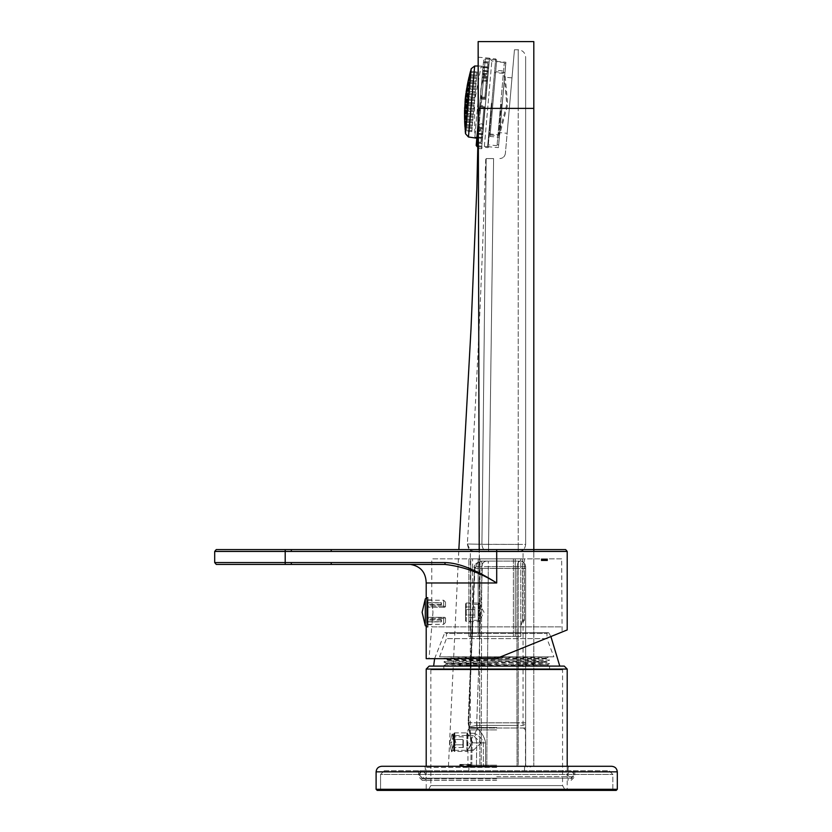 <?xml version="1.0" encoding="UTF-8"?>
<svg xmlns="http://www.w3.org/2000/svg" width="832" height="832" viewBox="0 0 832 832"><rect width="100%" height="100%" fill="white"/><g stroke="black" fill="none" stroke-linecap="round" stroke-linejoin="round"><path stroke-width="0.62" stroke-dasharray="4.16 3.12" d="M489.133 146.619L487.926 147.638L477.818 146.754L478.15 110.469M533.811 551.439L533.811 766.282L479.877 766.282L533.811 766.282L533.811 108.389L478.15 108.389L478.15 41.6L479.877 766.282L448.438 766.282L479.877 766.282L479.19 549.578M449.613 742.841L452.171 733.886L454.085 742.851L451.589 751.785L449.613 742.841L451.589 751.785L454.085 742.851L452.171 733.886L449.613 742.841L451.454 742.903L453.367 735.488L454.095 735.862L455.832 742.903L453.534 749.923L452.743 750.329L451.454 742.903L452.743 750.329L453.534 749.923L455.822 742.903L454.095 735.862L453.367 735.488L451.454 742.903L449.613 742.841M477.786 148.418L481.562 148.751L489.486 58.188L478.15 57.2M489.486 58.188L481.562 148.751L484.37 146.39L491.847 61.006L484.37 146.39L498.42 147.618L505.887 62.234L491.847 61.006L489.486 58.188M505.887 62.234L498.42 147.618M499.73 132.652L504.587 77.199L499.73 132.652L507.146 133.297L511.992 77.854L504.587 77.199M509.319 108.389L514.457 49.764L505.378 153.494L509.319 108.389L518.222 108.389L518.222 49.764L518.222 108.389L518.222 49.764L518.222 108.389L509.319 108.389M511.992 77.854L507.146 133.297M525.647 108.389L525.647 57.19L525.647 108.389L525.647 57.19L525.647 108.389L518.222 108.389L525.647 108.389L525.647 544.388L525.647 108.389M518.222 551.803C522.704 551.335 525.179 548.86 525.647 544.388L518.222 544.388L518.222 551.803L476.351 551.803L518.222 551.803C524.534 549.879 524.534 549.879 518.222 551.803C524.534 549.879 524.534 549.879 518.222 551.803C522.704 551.335 525.179 548.86 525.647 544.388L488.561 544.388L488.561 551.803L488.561 544.388L481.926 544.305L518.222 544.388L518.222 108.389L518.222 551.803L488.561 551.803C484.494 551.356 482.279 548.86 481.926 544.305C482.279 548.86 484.494 551.356 488.561 551.803M493.594 158.579L488.561 544.388L493.594 158.579L486.169 158.579L493.594 158.579M505.378 153.494C504.816 156.603 502.975 158.288 499.834 158.579C502.975 158.288 504.816 156.603 505.378 153.494M486.793 766.282L525.647 766.282L525.647 566.654L525.647 766.282L525.647 566.654L525.647 766.282L471.796 766.282L518.222 766.282L518.222 566.654L488.301 566.654L486.793 766.282L470.818 766.282L525.647 766.282L518.222 766.282L518.222 566.654L488.301 566.654L486.793 766.282M467.334 543.972L481.926 544.305L486.169 158.579L481.926 544.305L467.334 543.972L470.361 550.368L476.351 551.803L470.361 550.368C469.134 550.15 468.125 548.007 467.334 543.972C475.488 415.678 481.634 287.217 485.763 158.579M496.704 727.501L470.361 727.501L496.704 727.501M496.704 729.914L467.948 729.914L496.704 729.914M496.704 765.17L467.948 765.17L496.704 765.17M481.042 742.903L473.294 750.329L469.487 742.903L473.294 735.488L481.042 742.903L473.294 735.488L469.487 742.903L473.294 750.329L481.042 742.903M496.704 767.021L463.31 767.021L496.704 767.021M496.704 766.282L424.164 766.282L496.704 766.282M470.725 766.282L459.597 766.282L470.725 766.282L459.597 766.282L470.725 766.282L470.725 764.421L459.597 764.421L468.593 764.421L468.593 766.282L461.729 766.282L469.071 766.282L468.593 764.421L459.597 764.421L470.725 764.421L461.25 764.421L461.25 766.282L462.436 766.282L461.022 766.282L461.25 764.421L459.597 764.421L470.725 764.421L470.725 766.282M469.31 766.282L469.071 764.421L469.31 766.282M533.811 108.389L533.811 41.6L533.811 108.389M517.182 725.41L517.046 728L516.974 722.831L517.182 725.41L476.622 725.41L482.269 568.506C482.186 564.117 481.832 561.642 481.177 561.08L520.083 561.08C518.263 561.423 517.223 563.898 516.974 568.506C517.14 564.117 518.18 561.642 520.083 561.08L481.177 561.08C478.171 561.413 476.476 563.222 476.091 566.509L481.77 566.592L476.091 566.509L474.937 568.339L476.091 566.509C476.476 563.222 478.171 561.413 481.177 561.08C475.332 563.774 473.106 566.176 474.49 568.287L468.114 722.602L468.52 725.327L470.246 726.669L476.622 725.41L477.35 728L476.736 722.831L516.974 722.831L476.736 722.831L482.269 568.506C482.248 564.481 481.884 562.006 481.177 561.08C471.786 564.512 476.112 566.103 474.5 568.287L468.822 722.706L474.937 568.339L516.974 568.506L516.974 722.831L516.974 568.506L474.5 568.287L468.114 722.602L468.926 723.351L468.822 722.706L476.736 722.831L468.114 722.602L468.52 725.327L470.246 726.669L476.622 725.41L517.182 725.41C521.83 726.097 524.649 725.452 525.647 723.476C524.649 725.452 521.83 726.097 517.182 725.41M525.647 566.654C525.294 563.295 523.432 561.434 520.083 561.08C523.432 561.434 525.294 563.295 525.647 566.654C525.294 563.295 523.432 561.434 520.083 561.08C523.432 561.434 525.294 563.295 525.647 566.654C525.294 563.295 523.432 561.434 520.083 561.08C523.432 561.434 525.294 563.295 525.647 566.654L518.222 566.654L518.222 561.08L518.222 566.654L525.647 566.654M481.177 766.282L481.77 566.592C482.102 563.264 483.735 561.434 486.668 561.08C483.735 561.434 482.102 563.264 481.77 566.592L488.301 566.654L488.301 561.08L488.301 566.654L481.77 566.592L481.177 766.282M469.664 727.886L468.926 723.351L469.664 727.886L468.894 727.792L477.339 728.354L469.664 727.886M470.101 730.465L472.129 742.82L470.101 730.465L469.591 732.347L470.319 733.19L474.874 733.418L477.339 728.354C482.217 733.127 484.962 737.974 485.566 742.903C484.723 737.578 481.978 732.732 477.339 728.354L474.874 733.418L470.319 733.19L469.591 732.347L470.101 730.465M471.796 766.282L472.129 742.82L471.796 766.282M468.926 723.351L468.884 728.146L469.654 728.239L468.884 728.146L468.926 723.351M476.767 742.903L474.874 733.418L476.767 742.903L483.35 742.903C482.758 739.679 479.929 736.518 474.874 733.418C479.773 736.351 482.602 739.513 483.35 742.903L483.35 766.282L483.35 742.903L476.767 742.903L476.393 766.282L476.767 742.903L471.203 742.81L469.591 732.347L471.203 742.81L476.767 742.903M459.597 766.282L459.836 764.421L459.597 766.282M462.207 766.282L462.207 764.421L462.207 766.282M460.782 766.282L460.782 764.421M460.075 766.282L460.075 764.421M459.836 766.282L459.836 764.421L459.836 766.282M460.304 766.282L460.304 764.421M463.382 766.282L463.382 764.421L469.071 764.421L462.436 764.421L463.382 764.421L463.382 766.282M466.939 766.282L466.939 764.421L466.939 766.282M468.125 766.282L468.125 764.421L468.125 766.282M469.071 766.282L469.071 764.421L469.071 766.282M470.018 766.282L470.018 764.421L470.018 766.282M470.496 766.282L470.496 764.421L470.496 766.282M461.25 764.421L462.436 764.421L461.25 764.421L461.25 766.282L461.25 764.421M462.436 766.282L462.436 764.421L462.436 766.282M461.729 766.282L461.729 764.421L461.729 766.282M467.886 766.282L467.886 764.421L467.886 766.282M468.593 766.282L468.593 764.421M461.022 766.282L461.022 764.421L461.022 766.282M454.771 732.888L454.771 751.442L467.23 751.442L467.23 732.888L454.771 732.888L454.033 733.626L454.033 750.693L454.771 751.442L454.771 732.888M454.033 733.626L454.033 750.693M454.033 736.778L454.033 747.542M463.31 747.521L454.054 747.521L454.054 744.838L463.31 744.838L463.31 739.482L454.054 739.482L454.054 736.809L463.31 736.809L463.31 739.482L454.054 739.482L454.054 744.838L463.31 744.838L463.31 747.521L463.31 736.809M467.23 732.888L467.23 751.442L472.586 742.165L467.23 732.888M454.407 732.888L454.407 751.442L466.856 751.442L466.856 732.888L454.407 732.888L453.658 733.626L453.658 750.693L454.407 751.442L454.407 732.888M453.658 733.626L453.658 750.693M453.658 736.778L453.658 747.542M462.935 747.521L453.69 747.521L453.69 744.838L462.935 744.838L462.935 739.482L453.69 739.482L453.69 736.809L462.935 736.809L462.935 739.482L453.69 739.482L453.69 744.838L462.935 744.838L462.935 747.521L462.935 736.809M466.856 732.888L466.856 751.442L472.212 742.165L466.856 732.888M469.414 83.481L469.373 82.399L476.07 82.992L475.977 84.053L469.414 83.481L469.019 85.602L475.8 86.195L476.07 82.992L475.977 84.053L467.709 83.335L467.158 86.507L467.969 82.285L467.709 83.335L475.977 84.053L475.8 86.195L476.07 82.992L475.977 84.053L467.927 83.356L467.449 86.538L468.26 82.306L467.927 83.356L475.977 84.053L475.706 87.256L476.07 82.992L475.977 84.053L468.333 83.387L467.938 85.498L468.728 82.347L468.333 83.387L475.977 84.053L475.706 87.256L476.07 82.992L475.706 87.256L475.8 86.195L469.019 85.602L468.572 86.632L475.706 87.256L475.977 84.053L468.177 83.377L475.977 84.053L475.706 87.256L476.07 82.992L475.977 84.053L467.834 83.346L475.977 84.053L475.706 87.256L476.07 82.992L475.977 84.053L468.707 83.418L475.977 84.053L475.706 87.256L476.07 82.992L475.977 84.053L469.414 83.481M469.373 82.399L468.926 83.439L475.977 84.053L475.706 87.256L475.8 86.195L467.262 85.446L475.8 86.195L476.07 82.992L475.977 84.053L467.678 83.325L475.977 84.053L476.07 82.992L469.373 82.399M468.926 83.439L468.52 85.55L475.8 86.195L475.706 87.256L467.158 86.507L475.706 87.256L467.449 86.538L475.706 87.256L467.917 86.58L475.706 87.256L468.572 86.632L468.52 85.55L475.8 86.195L467.293 85.446L475.8 86.195L475.977 84.053L468.926 83.439M464.755 105.425L464.797 104.354L474.136 105.165L474.042 106.236L464.797 105.425L464.714 108.649L464.922 104.364L464.797 105.425L474.042 106.236L473.855 108.368L474.136 105.165L474.042 106.236L465.057 105.446L465.026 108.67L465.244 104.395L465.057 105.446L474.042 106.236L473.762 109.439L474.136 105.165L474.042 106.236L465.483 105.487L465.514 108.711L465.743 104.437L465.483 105.487L474.042 106.236L473.762 109.439L474.136 105.165L474.042 106.236L466.097 105.539L466.17 108.774L466.398 104.489L466.097 105.539L474.042 106.236L473.762 109.439L474.136 105.165L474.042 106.236L466.877 105.612L467.012 108.846L467.241 104.562L466.877 105.612L474.042 106.236L473.762 109.439L474.136 105.165L474.042 106.236L464.942 105.435L474.042 106.236L473.762 109.439L474.136 105.165L474.042 106.236L465.327 105.477L474.042 106.236L473.762 109.439L474.136 105.165L474.042 106.236L465.878 105.518L474.042 106.236L473.762 109.439L474.136 105.165L474.042 106.236L466.596 105.581L474.042 106.236L473.762 109.439L474.136 105.165L474.042 106.236L464.755 105.425L474.042 106.236L474.136 105.165L473.762 109.439L473.855 108.368L464.662 107.567L473.855 108.368L474.042 106.236L467.49 105.664L474.042 106.236L473.762 109.439L474.136 105.165L464.922 104.364L474.136 105.165M474.25 103.896L474.344 102.825L464.963 102.003L474.344 102.825L474.625 99.622L474.531 100.693L466.523 99.986L474.531 100.693L474.25 103.896L474.625 99.622L474.531 100.693L465.91 99.934L474.531 100.693L474.25 103.896L474.625 99.622L474.531 100.693L465.473 99.902L474.531 100.693L474.25 103.896L474.625 99.622L474.531 100.693L465.202 99.871L474.531 100.693L474.25 103.896L474.625 99.622L467.698 99.018L474.625 99.622L474.531 100.693L467.917 100.11L474.531 100.693L474.25 103.896L474.625 99.622L466.866 98.946L474.625 99.622L474.531 100.693L467.022 100.038L474.531 100.693L474.344 102.825L467.73 102.242L474.344 102.825L474.25 103.896L474.344 102.825L467.116 102.19L474.344 102.825L474.625 99.622L466.201 98.883L474.625 99.622L474.531 100.693L466.305 99.975L474.531 100.693L474.344 102.825L466.835 102.17L474.344 102.825L474.25 103.896L467.334 103.282L467.698 99.018L467.334 103.282L474.25 103.896L474.344 102.825L466.336 102.128L474.344 102.825L474.625 99.622L465.702 98.842L474.625 99.622L474.531 100.693L465.743 99.923L474.531 100.693L474.344 102.825L466.118 102.107L474.344 102.825L474.25 103.896L466.492 103.21L466.866 98.946L466.492 103.21L474.25 103.896L474.344 102.825L465.722 102.076L474.344 102.825L474.625 99.622L465.379 98.81L474.625 99.622L474.531 100.693L465.358 99.892L474.531 100.693L474.344 102.825L465.556 102.055L474.344 102.825L474.25 103.896L465.826 103.158L466.201 98.883L465.826 103.158L474.25 103.896L474.344 102.825L465.286 102.034L474.344 102.825L474.531 100.693L474.344 102.825L465.182 102.024L474.344 102.825L474.25 103.896L465.327 103.116L465.702 98.842L465.327 103.116L474.25 103.896L474.344 102.825L465.015 102.014L474.344 102.825L474.25 103.896L465.005 103.085L465.379 98.81L465.005 103.085L474.25 103.896L464.87 103.074L464.984 101.754M464.963 102.003L465.244 98.8L474.625 99.622L474.531 100.693L465.15 99.871L465.244 98.8M474.729 98.342L465.39 97.531L466.066 93.288L465.577 96.47L474.822 97.282L475.01 95.15L465.858 94.349L475.01 95.15L474.729 98.342L475.103 94.078L475.01 95.15L466.107 94.37L465.837 96.491L466.367 93.319L466.107 94.37L475.01 95.15L474.729 98.342L475.103 94.078L475.01 95.15L466.534 94.401L466.274 96.533L466.856 93.361L466.534 94.401L475.01 95.15L474.729 98.342L475.103 94.078L475.01 95.15L467.137 94.453L466.877 96.585L467.522 93.413L467.137 94.453L475.01 95.15L474.729 98.342L475.103 94.078L475.01 95.15L467.917 94.526L467.657 96.658L467.834 97.739L468.27 96.71L468.354 93.486L467.917 94.526L475.01 95.15L474.729 98.342L475.103 94.078L475.01 95.15L466.003 94.359L475.01 95.15L474.729 98.342L475.103 94.078L475.01 95.15L466.367 94.39L475.01 95.15L474.729 98.342L475.103 94.078L475.01 95.15L466.918 94.442L475.01 95.15L474.729 98.342L475.103 94.078L475.01 95.15L467.636 94.505L475.01 95.15L474.729 98.342L474.822 97.282L465.535 96.47L474.822 97.282L475.103 94.078L475.01 95.15L465.816 94.338L475.01 95.15L475.103 94.078L474.729 98.342L475.01 95.15L468.53 94.578L475.01 95.15L474.729 98.342L474.822 97.282L465.535 96.47M471.214 68.702L465.525 133.744M466.346 90.948L466.929 87.776L466.346 90.948L475.311 91.738L475.498 89.596L466.69 88.826L475.498 89.596L475.218 92.799L475.592 88.535L475.498 89.596L466.929 88.847L466.586 90.969L467.22 87.807L466.929 88.847L475.498 89.596L475.218 92.799L475.592 88.535L475.498 89.596L467.345 88.889L467.012 91.01L467.698 87.849L467.345 88.889L475.498 89.596L475.218 92.799L475.592 88.535L475.498 89.596L467.938 88.941L467.605 91.062L468.354 87.901L467.938 88.941L475.498 89.596L475.218 92.799L475.592 88.535L475.498 89.596L466.825 88.847L475.498 89.596L475.218 92.799L475.592 88.535L475.498 89.596L467.189 88.878L475.498 89.596L475.218 92.799L475.592 88.535L475.498 89.596L467.719 88.92L475.498 89.596L475.218 92.799L475.592 88.535L475.498 89.596L468.437 88.982L475.498 89.596L475.218 92.799L475.311 91.738L466.315 90.948L475.311 91.738L475.592 88.535L475.498 89.596L466.658 88.826L475.498 89.596L475.592 88.535L475.218 92.799L475.311 91.738L466.315 90.948M464.797 113.162L464.984 109.959L464.797 113.162L473.366 113.911L473.554 111.779L464.838 111.02L473.554 111.779L473.273 114.982L473.647 110.708L473.554 111.779L464.599 110.999L464.62 114.223L464.682 109.928L464.599 110.999L473.554 111.779L473.273 114.982L473.647 110.708L473.554 111.779L465.254 111.051L465.39 114.296L465.462 110.001L465.254 111.051L473.554 111.779L473.273 114.982L473.647 110.708L473.554 111.779L465.858 111.103L466.034 114.348L466.128 110.053L465.858 111.103L473.554 111.779L473.273 114.982L473.647 110.708L473.554 111.779L464.734 111.01L473.554 111.779L473.273 114.982L473.647 110.708L473.554 111.779L465.098 111.041L473.554 111.779L473.273 114.982L473.647 110.708L473.554 111.779L465.639 111.082L473.554 111.779L473.273 114.982L473.647 110.708L473.554 111.779L466.357 111.145L473.554 111.779L473.273 114.982L473.366 113.911L464.537 113.142L473.366 113.911L473.647 110.708L473.554 111.779L464.558 110.989L473.554 111.779L473.647 110.708L473.273 114.982L473.366 113.911L464.797 113.162M465.244 118.789L465.379 115.575L465.244 118.789L472.888 119.454L473.075 117.322L465.213 116.636L473.075 117.322L472.794 120.526L473.169 116.262L473.075 117.322L464.797 116.605L464.974 119.839L464.911 115.534L464.797 116.605L473.075 117.322L472.794 120.526L473.169 116.262L473.075 117.322L464.568 116.584L464.693 119.818L464.62 115.513L464.568 116.584L473.075 117.322L472.794 120.526L473.169 116.262L473.075 117.322L465.806 116.688L466.086 119.943L466.034 115.638L465.806 116.688L473.075 117.322L472.794 120.526L473.169 116.262L473.075 117.322L464.703 116.594L473.075 117.322L472.794 120.526L473.169 116.262L473.075 117.322L465.057 116.626L473.075 117.322L472.794 120.526L473.169 116.262L473.075 117.322L465.587 116.667L473.075 117.322L472.794 120.526L473.169 116.262L473.075 117.322L466.294 116.73L473.075 117.322L472.794 120.526L472.888 119.454L464.578 118.737L472.888 119.454L473.169 116.262L473.075 117.322L464.537 116.574L473.075 117.322L473.169 116.262L472.794 120.526L472.888 119.454L465.244 118.789M468.416 79.955L469.186 76.804L468.416 79.955L476.278 80.642L476.466 78.51L468.884 77.844L476.466 78.51L476.185 81.713L476.559 77.449L476.466 78.51L469.102 77.865L468.52 81.047L469.466 76.825L469.102 77.865L476.466 78.51L476.185 81.713L476.559 77.449L476.466 78.51L469.508 77.906L469.04 80.007L469.924 76.866L469.508 77.906L476.466 78.51L476.185 81.713L476.559 77.449L476.466 78.51L469.872 77.938L476.466 78.51L476.185 81.713L476.559 77.449L476.466 78.51L469.352 77.886L476.466 78.51L476.185 81.713L476.559 77.449L476.466 78.51L469.009 77.854L476.466 78.51L476.185 81.713L476.278 80.642L468.385 79.955L476.278 80.642L476.559 77.449L476.466 78.51L468.853 77.844L476.466 78.51L476.559 77.449L476.185 81.713L476.278 80.642L468.416 79.955M465.442 124.394L465.473 121.17L465.442 124.394L472.399 125.008L472.586 122.866L465.338 122.231L472.586 122.866L472.306 126.069L472.68 121.805L472.586 122.866L464.942 122.2L465.213 125.455L465.015 121.129L464.942 122.2L472.586 122.866L472.306 126.069L472.68 121.805L472.586 122.866L464.724 122.179L464.932 125.424L464.734 121.108L464.724 122.179L472.586 122.866L472.306 126.069L472.68 121.805L472.586 122.866L464.849 122.19L472.586 122.866L472.306 126.069L472.68 121.805L472.586 122.866L465.192 122.221L472.586 122.866L472.306 126.069L472.68 121.805L472.586 122.866L465.712 122.273L472.586 122.866L472.306 126.069L472.399 125.008L464.786 124.342L472.399 125.008L472.68 121.805L472.586 122.866L464.693 122.179L472.586 122.866L472.68 121.805L472.306 126.069L472.399 125.008L465.442 124.394M469.706 74.485L470.579 71.334L469.706 74.485L476.767 75.098L476.954 72.966L470.246 72.384L476.954 72.966L476.674 76.17L477.048 71.895L476.954 72.966L470.361 72.394L476.954 72.966L476.674 76.17L476.767 75.098L469.674 74.485L476.767 75.098L477.048 71.895L476.954 72.966L470.215 72.374L476.954 72.966L477.048 71.895L476.674 76.17L476.767 75.098L469.706 74.485M465.202 129.958L465.015 126.724L465.202 129.958L471.91 130.551L472.098 128.419L465.036 127.795L472.098 128.419L471.817 131.612L471.91 130.551L465.171 129.958L471.91 130.551L472.191 127.348L471.91 130.551L472.191 127.348L472.098 128.419L465.161 127.806L472.098 128.419L471.817 131.612L471.91 130.551L471.817 131.612L471.91 130.551L465.202 129.958M466.066 93.288L475.103 94.078L475.01 95.15L475.103 94.078L466.066 93.288M464.714 108.649L473.762 109.439L473.855 108.368L473.762 109.439L464.714 108.649M464.838 107.578L473.855 108.368L464.838 107.578M466.242 92.019L475.218 92.799L466.242 92.019M466.929 87.776L475.592 88.535L466.929 87.776M464.911 114.254L473.273 114.982L464.911 114.254M464.984 109.959L473.647 110.708L464.984 109.959M465.442 119.881L472.794 120.526L465.442 119.881M465.379 115.575L473.169 116.262L465.379 115.575M468.239 81.016L476.185 81.713L468.239 81.016M469.186 76.804L476.559 77.449L469.186 76.804M465.67 125.486L472.306 126.069L465.67 125.486M465.473 121.17L472.68 121.805L465.473 121.17M469.487 75.535L476.674 76.17L469.487 75.535M470.579 71.334L477.048 71.895L470.579 71.334M471.817 131.612L465.254 131.04M472.191 127.348L465.015 126.724L472.191 127.348L472.098 128.419L472.191 127.348L464.922 126.714M465.005 127.795L472.098 128.419L465.005 127.795M464.693 107.567L473.855 108.368L464.662 107.567M464.838 125.414L472.306 126.069M464.641 121.098L472.68 121.805M464.599 119.808L472.794 120.526M464.516 115.502L473.169 116.262M464.516 114.213L473.273 114.982M464.578 109.918L473.647 110.708M464.61 108.638L473.762 109.439M465.15 99.871L474.531 100.693L474.625 99.622L474.344 102.825L474.625 99.622M465.951 93.278L475.103 94.078M466.138 92.009L475.218 92.799M466.835 87.766L475.592 88.535M467.054 86.497L475.706 87.256M467.875 82.274L476.07 82.992M468.146 81.006L476.185 81.713M469.092 76.794L476.559 77.449M469.404 75.535L476.674 76.17M470.486 71.323L477.048 71.895M471.557 101.504L474.656 66.019M479.981 102.242L479.513 107.609L483.943 108.004L479.513 107.609L477.443 131.206L481.884 131.591L481.634 134.399L477.194 134.014L476.85 137.987L481.302 138.216L480.948 142.189L476.518 141.804L478.109 123.614L482.539 123.999L482.3 126.807L477.859 126.422L480.449 96.876L484.879 97.261L480.449 96.876L481.926 79.914L482.508 73.278L486.949 73.674L487.188 70.866L482.758 70.47L482.508 73.278L483.101 66.498L487.531 67.038L487.874 63.076L483.434 62.681L481.842 80.87L486.283 81.266L486.533 78.458L482.092 78.062L476.195 145.496L483.766 58.989L478.13 123.375M481.884 131.591L481.281 138.382L476.861 137.831M486.949 73.674L487.542 66.882L483.09 66.654M476.85 137.987L477.194 134.014M477.776 127.358L482.217 127.754L483.943 108.004L482.456 124.956L478.026 124.571L477.776 127.358L479.513 107.609M486.283 81.266L484.775 98.457L480.345 98.062L482.092 78.062M487.531 67.038L486.886 74.402L482.446 74.006L483.434 62.681M483.101 66.498L482.758 70.47M482.175 77.126L486.616 77.511L484.879 97.261L486.366 80.309L481.926 79.914L482.175 77.126L480.449 96.876M482.539 123.999L484.047 106.808L479.617 106.423L477.859 126.422M481.302 138.216L481.946 130.863L477.506 130.478L476.518 141.804M477.266 133.266L481.697 133.661L481.946 130.863M480.948 142.189L481.697 133.661M479.617 106.423L484.047 106.808L482.3 126.807M486.616 77.511L486.366 80.309M483.454 62.535L487.885 62.93L487.542 66.882M487.188 70.866L487.885 62.93M482.695 71.219L487.126 71.604L486.886 74.402M487.874 63.076L487.126 71.604M480.345 98.062L484.775 98.457L486.533 78.458M482.217 127.754L482.456 124.956M476.507 141.95L480.938 142.334L481.281 138.382M481.634 134.399L480.938 142.334M481.083 102.336L478.026 137.363M491.806 103.282L495.685 58.916L491.806 103.282M492.918 103.376L496.704 60.122L492.918 103.376M500.677 104.052L497.037 145.642L500.677 104.052M497.12 144.716L504.234 63.388L497.12 144.716L498.597 144.841L505.71 63.523L498.597 144.841M504.234 63.388L505.71 63.523M499.262 137.27L505.055 71.094L499.262 137.27L490.017 136.458L495.81 70.294L505.055 71.094M490.017 136.458L495.81 70.294M502.133 104.177L499.366 135.782L502.133 104.177M484.952 107.162L483.018 129.199L484.952 107.162L480.511 106.766L484.952 107.162M480.906 102.326L477.152 145.194L480.906 102.326M477.859 137.103L482.29 137.498L482.976 129.698L478.494 129.823C476.663 133.526 476.455 135.918 477.87 136.999L477.859 137.155C476.424 136.271 476.611 134.066 478.431 130.541L482.914 130.447L482.279 137.623L477.849 137.238M483.943 67.538L488.384 67.922L487.698 75.722L483.309 74.818C482.144 70.866 482.352 68.474 483.933 67.652L483.954 67.496C482.383 68.11 482.186 70.314 483.371 74.11L487.76 74.974L488.394 67.798L483.954 67.413M480.615 105.581L480.542 106.392C478.504 112.424 478.015 117.998 479.076 123.146L479.024 123.77L483.465 124.166L485.056 105.966L480.615 105.581L485.056 105.966L483.101 128.284L478.66 127.889M483.465 124.166L483.101 128.284M477.942 102.066L474.874 137.103L477.942 102.066M480.511 106.766L480.449 107.557C478.41 113.558 477.922 119.059 479.003 124.072L478.941 124.706L483.382 125.102M481.291 97.874L485.722 98.27L481.291 97.874L481.364 97.094C480.397 90.834 480.875 85.322 482.81 80.579L482.862 79.934L487.292 80.319L485.722 98.27L487.292 80.319M483.142 76.752L487.573 77.147L485.618 99.455L487.219 81.255L482.778 80.87L482.726 81.505C480.782 86.382 480.293 91.967 481.26 98.259L481.187 99.07L485.618 99.455L481.187 99.07M483.964 67.267L481 67.028L474.448 101.754L474.874 137.103L477.838 137.384M487.219 81.255L487.573 77.147M483.621 71.23L488.062 71.625L487.698 75.722M484.453 61.724L488.894 62.109L488.062 71.625M488.384 67.922L488.894 62.109M484.463 61.61L488.904 61.994L488.394 67.798M483.694 70.47L488.124 70.855L488.904 61.994M487.76 74.974L488.124 70.855M483.215 75.837L487.656 76.222M478.182 133.411L482.622 133.806L482.976 129.698M477.35 142.927L481.78 143.312L482.622 133.806M482.29 137.498L481.78 143.312M477.339 143.042L481.78 143.426L482.279 137.623M478.119 134.181L482.55 134.566L481.78 143.426M482.914 130.447L482.55 134.566M483.018 129.199L478.587 128.814M481.468 102.378L485.274 58.937L481.468 102.378M491.421 103.241L487.625 146.682L491.421 103.241M491.993 103.293L488.238 146.162L491.993 103.293M501.353 104.114L498.67 134.794L501.353 104.114M428.054 606.164L428.054 604.958L428.054 607.277L444.756 607.277L445.494 606.538L443.643 606.164L445.494 606.538C445.494 600.673 445.494 600.673 445.494 606.538C445.494 600.673 445.494 600.673 445.494 606.538L444.756 607.277L428.054 607.277L428.054 606.164L443.643 606.164C443.643 598.364 443.643 598.364 443.643 606.164C443.643 598.364 443.643 598.364 443.643 606.164L428.054 606.164M428.054 602.722C428.054 599.456 428.054 599.456 428.054 602.722C428.054 599.456 428.054 599.456 428.054 602.722L441.418 602.722L441.418 604.958L440.877 604.531L441.418 602.722L440.877 602.867L441.418 604.958L440.877 604.531L441.418 602.722L428.054 602.722M428.054 618.415L428.054 619.622L428.054 617.302L428.054 618.415L445.494 618.041C445.494 623.906 445.494 623.906 445.494 618.041C445.494 623.906 445.494 623.906 445.494 618.041L443.643 618.415C443.643 626.215 443.643 626.215 443.643 618.415C443.643 626.215 443.643 626.215 443.643 618.415L428.054 618.415M428.054 621.868C428.054 625.123 428.054 625.123 428.054 621.868C428.054 625.123 428.054 625.123 428.054 621.868L441.418 621.868L441.418 619.622L440.877 620.048L441.418 621.868L440.877 621.712L441.418 619.622L440.877 620.048L441.418 621.868L428.054 621.868M428.054 626.766L428.054 597.823L428.054 626.766L426.306 626.642M428.054 604.958L428.054 602.867L428.054 604.958L441.418 604.958L441.418 602.722L441.418 604.958L428.054 604.958M428.054 619.622L428.054 621.712L428.054 619.622L441.418 619.622L441.418 621.868L441.418 619.622L428.054 619.622M426.306 597.938L428.054 597.823M428.054 617.302L444.756 617.302L445.494 618.041L444.756 617.302L428.054 617.302M466.274 603.013L466.274 621.566L478.733 621.566L478.733 603.013L466.274 603.013L465.535 603.762L465.535 620.828L466.274 621.566L466.274 603.013M465.535 603.762L465.535 620.828M465.535 606.913L465.535 617.666L465.535 606.913L465.535 617.666L474.812 617.646L474.812 614.973L474.812 617.646M465.556 617.646L465.556 614.973L474.812 614.973L474.812 609.617L465.556 609.617L465.556 606.934L474.812 606.934L474.812 609.617L465.556 609.617L465.556 614.973L474.812 614.973L474.812 606.934M478.733 603.013L478.733 621.566L484.089 612.29L478.733 603.013M214.698 562.567L285.199 562.567L285.199 564.429L291.335 564.429L285.199 564.429L291.335 564.429L291.335 562.567L331.23 562.567L331.23 564.429L445.006 564.429C399.547 564.429 399.547 564.429 445.006 564.429C462.852 566.436 480.085 572.624 496.704 582.982C475.8 569.608 458.567 562.806 445.006 562.567L445.006 564.429M214.698 551.439L496.704 551.439L496.704 582.982L426.202 582.982M291.335 551.439L291.335 549.578L331.23 549.578L216.268 549.578M291.335 549.578L565.635 549.578L496.704 549.578L496.704 551.439L567.206 551.439M426.202 627.13L428.054 627.13L428.054 597.449L426.202 597.449C427.502 594.318 428.262 626.444 426.202 627.13M428.054 597.449L428.054 627.13M567.206 629.938L496.09 658.674L426.202 658.674M428.99 658.674L496.09 658.674L428.99 658.674L431.766 626.86L561.642 626.86L431.766 626.86L432.973 612.29L431.766 599.862L431.766 558.854L561.642 558.854L562.089 632.008M434.616 658.674L444.756 632.694L548.652 632.694L550.898 636.532L496.09 658.674M561.642 558.854L431.766 558.854M428.054 599.862L431.766 599.862L432.973 612.29L431.766 624.718L428.054 624.718M541.226 558.854L547.539 558.854L541.226 558.854L547.539 558.854L541.226 558.854L547.539 558.854L541.226 558.854L542.173 558.854L541.226 558.854L541.226 560.716L541.226 558.854L541.226 560.716L541.226 558.854L541.226 560.716L546.468 560.716L546.468 558.854L541.362 558.854L546.863 558.854L541.902 558.854L546.468 558.854L546.468 560.716L545.522 560.716L545.522 558.854L545.522 560.716L546.603 560.716L546.603 558.854L546.603 560.716L547.539 560.716L541.226 560.716L547.539 560.716L547.539 558.854L547.539 560.716L541.226 560.716L542.173 560.716L541.226 560.716L541.226 558.854M520.79 558.854L468.874 558.854L524.534 558.854L520.79 558.854L520.79 625.279L522.642 620.027L520.822 625.279L520.79 558.854M544.991 558.854L544.315 558.854L544.991 558.854L544.991 560.716L547.539 560.716L541.362 560.716L547.539 560.716L544.991 560.716L544.991 558.854L544.991 560.716M544.45 560.716L544.45 558.854M545.657 560.716L541.902 560.716L545.657 560.716L545.657 558.854L545.657 560.716M541.902 560.716L541.902 558.854L541.902 560.716M545.262 560.716L545.262 558.854M545.792 560.716L545.792 558.854L545.792 560.716M546.062 560.716L546.062 558.854L546.062 560.716M546.738 560.716L546.738 558.854L546.738 560.716M546.863 560.716L546.863 558.854L546.863 560.716M546.468 560.716L546.468 558.854M547.134 560.716L547.134 558.854L547.134 560.716M547.404 560.716L547.404 558.854L547.404 560.716M547.539 560.716L547.539 558.854L547.539 560.716M546.603 560.716L546.603 558.854M544.856 560.716L544.856 558.854L544.856 560.716M542.308 558.854L542.308 560.716L542.308 558.854M542.703 560.716L542.703 558.854M542.038 560.716L542.038 558.854L542.038 560.716M543.109 560.716L543.109 558.854M543.92 560.716L543.92 558.854L543.92 560.716M544.18 560.716L544.18 558.854L544.18 560.716M543.65 560.716L543.65 558.854L543.65 560.716M543.514 560.716L543.514 558.854L543.514 560.716M544.045 560.716L544.045 558.854L544.045 560.716M544.586 560.716L544.586 558.854M546.998 560.716L546.998 558.854L546.998 560.716M542.974 560.716L542.974 558.854M541.767 560.716L541.767 558.854L541.767 560.716M541.362 560.716L541.362 558.854L541.362 560.716M545.386 560.716L545.386 558.854L545.386 560.716M544.315 560.716L544.315 558.854L544.315 560.716M545.927 560.716L545.927 558.854L545.927 560.716M545.522 560.716L545.522 558.854M543.244 560.716L543.244 558.854L543.244 560.716M542.838 560.716L542.838 558.854L542.838 560.716M542.173 560.716L542.173 558.854L542.173 560.716M543.785 560.716L543.785 558.854L543.785 560.716M546.333 560.716L546.333 558.854L546.333 560.716M544.721 560.716L544.721 558.854L544.721 560.716M541.632 560.716L541.632 558.854L541.632 560.716M542.443 560.716L542.443 558.854L542.443 560.716M520.822 625.279L520.822 636.407L470.766 636.407L472.618 636.407L472.618 558.854L472.618 636.407L480.002 636.407L478.15 636.407L478.15 558.854L480.002 558.854L478.15 558.854L478.15 636.407L478.15 558.854L478.15 636.407L515.258 636.407L480.002 636.407L515.258 636.407L515.258 558.854L515.258 636.407L515.258 558.854L515.258 636.407L520.822 636.407L520.79 625.279L522.642 620.027L522.642 558.854L522.642 620.027L520.822 625.279L524.534 620.027L520.822 625.279L520.822 636.407L520.822 625.279M470.766 636.407L468.874 636.407L468.874 558.854L468.874 636.407L470.766 636.407L470.766 558.854L470.766 636.407M468.874 612.29C468.874 599.612 468.874 599.612 468.874 612.29C468.874 599.612 468.874 599.612 468.874 612.29C468.874 624.967 468.874 624.967 468.874 612.29C468.874 624.967 468.874 624.967 468.874 612.29M524.534 620.027L524.534 558.854L524.534 620.027L522.642 620.027L524.534 620.027M513.406 636.407L513.406 558.854L515.258 558.854L513.406 558.854L513.406 636.407M513.406 558.854L480.002 558.854L513.406 558.854M480.002 636.407L480.002 558.854L480.002 636.407M478.15 612.29C478.15 622.575 478.15 622.575 478.15 612.29C478.15 622.575 478.15 622.575 478.15 612.29C478.15 602.004 478.15 602.004 478.15 612.29C478.15 602.004 478.15 602.004 478.15 612.29M470.725 612.29C470.725 622.575 470.725 622.575 470.725 612.29C470.725 622.575 470.725 622.575 470.725 612.29C470.725 602.004 470.725 602.004 470.725 612.29C470.725 602.004 470.725 602.004 470.725 612.29M428.054 612.29C428.054 596.263 428.054 596.263 428.054 612.29C428.054 596.263 428.054 596.263 428.054 612.29C428.054 628.316 428.054 628.316 428.054 612.29C428.054 628.316 428.054 628.316 428.054 612.29M433.628 666.099L559.78 666.099L433.628 666.099M444.631 666.099L548.839 666.099L547.643 664.903L444.631 666.099L490.235 666.099L446.42 664.165L446.42 663.426L486.928 664.238L446.774 664.238C435.781 663.593 549.848 662.958 546.978 662.314L546.978 661.575L446.42 663.426L443.862 661.95L496.704 662.875L496.704 661.388L446.43 660.452C443.071 659.849 549.879 659.225 546.978 658.601L546.967 657.873C549.827 658.486 443.03 659.1 446.42 659.714L446.42 660.462L443.862 661.95M496.704 666.099L490.235 666.099M548.652 632.694L444.756 632.694M547.726 632.694L445.682 632.694L547.726 632.694L546.978 633.443L446.42 633.443L445.682 632.694M439.546 656.822L446.42 638.643L446.42 633.443L546.978 633.443L546.978 638.643L446.42 638.643L546.978 638.643L553.862 656.822L439.546 656.822L553.862 656.822M457.922 666.099L443.862 665.662L549.546 663.811L546.967 662.303L496.704 661.388M443.862 658.247L549.546 660.078L546.967 658.59C549.994 658.008 450.538 657.405 446.774 656.822L535.486 656.822L443.862 658.226L446.43 659.724C443.04 660.327 549.817 660.951 546.978 661.575L549.546 660.098L443.862 661.929M486.928 656.822L546.978 657.862L548.798 656.822L446.295 656.822L443.862 658.226M446.43 664.154L443.862 665.642L444.59 666.089M549.546 663.79L496.704 662.875L496.704 664.31L547.643 664.903L549.546 663.811M486.928 664.238L496.704 664.31M426.202 790.4L567.206 790.4L426.202 790.4L426.202 766.282M565.354 790.4L428.054 790.4L565.354 790.4L562.567 785.585L562.567 669.802L430.841 669.802L562.567 669.802M567.206 766.282L567.206 790.4M429.166 666.099L564.242 666.099M443.83 666.099L549.578 666.099L443.83 666.099L443.83 669.802L549.578 669.802L549.578 666.099M549.578 669.802L443.83 669.802M430.841 669.802L430.841 785.585L562.567 785.585L430.841 785.585L428.054 790.4M418.777 774.446L422.49 770.734L426.202 774.446L422.49 778.159L570.918 778.159L567.206 774.446L570.918 770.734L574.631 774.446L570.918 778.159L422.49 778.159L418.777 774.446M376.106 789.287L377.218 790.4L616.19 790.4L617.302 789.287L376.106 789.287L376.106 771.846C376.459 768.487 378.321 766.636 381.68 766.282L611.728 766.282C615.087 766.636 616.949 768.487 617.302 771.846L617.302 789.287M380.557 774.446L380.557 790.4L612.841 790.4L380.557 790.4L380.557 774.446L384.27 770.734L609.138 770.734L612.841 774.446L612.841 790.4L612.841 774.446L609.138 770.734L384.27 770.734L380.557 774.446L612.841 774.446L380.557 774.446L384.27 770.734M496.704 770.734L418.6 770.734L496.704 770.734M496.704 780.385L422.302 780.385L496.704 780.385M496.704 778.898L422.302 778.898L496.704 778.898M525.647 728L517.046 728L517.046 766.282L517.046 728L477.35 728L525.647 728M525.647 722.831L516.974 722.831L525.647 722.831M525.647 568.506L516.974 568.506L525.647 568.506M469.654 728.239L477.339 728.354L469.654 728.239M485.566 766.282L485.566 742.903L483.35 742.903L485.566 742.903L485.566 766.282M443.643 607.277L443.643 606.164L443.643 607.277M444.756 607.277L445.494 606.538M426.951 623.012L426.951 601.567M425.298 625.737L425.298 598.842M440.877 604.531L428.054 604.531L440.877 604.531M428.054 602.867L440.877 602.867L428.054 602.867M443.643 617.302L443.643 618.415L443.643 617.302M444.756 617.302L445.494 618.041M440.877 620.048L428.054 620.048L440.877 620.048M428.054 621.712L440.877 621.712L428.054 621.712M285.199 550.753L285.199 562.567L291.335 562.567M445.006 562.567L331.23 562.567M331.23 549.578L496.704 549.578L331.23 549.578L331.23 551.439M426.202 669.063L567.206 669.063M496.704 767.395L425.277 767.395L496.704 767.395M381.68 766.282C378.321 766.636 376.459 768.487 376.106 771.846L617.302 771.846C616.949 768.487 615.087 766.636 611.728 766.282M496.704 776.672L574.808 776.672L496.704 776.672M448.438 766.282L458.848 549.578M477.87 143.52L478.15 108.399M478.15 110.666L478.15 108.389M514.457 49.764L518.222 49.764C522.714 50.222 525.19 52.697 525.647 57.19M466.086 767.021L467.948 765.17L467.948 729.914L470.361 727.501L470.361 550.368M527.311 767.021L525.46 765.17L525.46 729.914L523.047 727.501L523.047 550.025M531.95 766.282L530.098 767.021M463.31 767.021L461.448 766.282M468.884 728.146L469.591 732.347L468.884 728.146M470.818 766.282L471.203 742.81L470.818 766.282M473.294 735.488L453.367 735.488L473.294 735.488M473.294 750.329L452.743 750.329L473.294 750.329M453.534 749.923L451.589 751.785L453.534 749.923M454.095 735.862L452.171 733.886L454.095 735.862M478.15 65.988L483.122 66.248M504.317 62.473L496.558 61.786M497.037 145.642L489.278 144.955M490.152 134.982L499.366 135.782L507.697 104.666L504.889 72.571L495.685 71.77M496.704 60.122L495.685 58.916L484.962 57.98L483.766 58.989M488.238 146.162L487.625 146.682L477.672 145.808L477.152 145.194M489.31 133.973L498.67 134.794L506.761 104.582L504.036 73.434L494.676 72.613M495.737 60.424L495.227 59.81L485.274 58.937L484.65 59.457M428.054 600.236L443.643 600.236L445.494 602.087M428.054 624.354L443.643 624.354L445.494 622.492M285.199 564.429L216.268 564.429M478.15 620.266L470.725 620.266L468.874 622.128M478.15 604.313L470.725 604.313L468.874 602.462M570.918 770.734L422.49 770.734L570.918 770.734M424.164 766.282L425.277 767.395L425.277 770.734M568.131 770.734L568.131 767.395L569.244 766.282M524.534 770.734L524.534 767.395L525.647 766.282M468.874 770.734L468.874 767.395L467.761 766.282M574.808 770.734L574.808 776.672L571.106 780.385M418.6 770.734L418.6 776.672L422.302 780.385M425.277 778.898L425.277 780.385M568.131 778.898L568.131 780.385M573.331 770.734L573.331 776.672L571.106 778.898M420.077 770.734L420.077 776.672L422.302 778.898"/><path stroke-width="1.25" d="M478.15 110.469L477.838 146.754L477.204 146.702L478.026 137.363M479.19 549.578L478.15 41.6L478.15 108.389L533.811 108.389L533.811 41.6L533.811 551.439M464.922 126.714L464.516 114.213L465.244 98.8L467.875 82.274L471.214 68.702L465.525 133.744L465.254 131.04M464.942 105.435L464.61 108.638M465.14 99.986L465.244 98.8M470.486 71.323L469.404 75.535M469.092 76.794L468.146 81.006M467.875 82.274L467.054 86.497M466.835 87.766L466.138 92.009M465.951 93.278L465.39 97.531M464.578 109.918L464.516 114.213M464.516 115.502L464.599 119.808M464.641 121.098L464.838 125.414M465.182 102.024L465.379 98.81L465.015 102.014M465.733 96.481L466.066 93.288L465.577 96.47M466.492 90.958L466.929 87.776L466.346 90.948M464.703 113.152L464.682 109.928L464.568 113.142M465.057 113.183L464.984 109.959L464.797 113.162M465.213 107.609L465.244 104.395L464.942 107.588M465.556 102.055L465.702 98.842L465.286 102.034M466.107 96.522L466.367 93.319L465.837 96.491M466.846 91L467.22 87.807L466.586 90.969M467.771 85.488L468.26 82.306L467.522 85.467M467.428 85.457L467.969 82.285L467.293 85.446M464.734 118.747L464.62 115.513L464.61 118.737M465.088 118.778L464.911 115.534L464.828 118.758M465.608 118.82L465.379 115.575L465.244 118.789M465.598 113.235L465.462 110.001L465.213 113.204M465.764 107.661L465.743 104.437L465.379 107.63M466.118 102.107L466.201 98.883L465.722 102.076M466.658 96.564L466.856 93.361L466.274 96.533M467.386 91.042L467.698 87.849L467.012 91.01M468.312 85.54L468.728 82.347L467.938 85.498M469.404 80.049L469.924 76.866L469.04 80.007M468.884 79.997L469.466 76.825L468.634 79.976M468.541 79.966L469.186 76.804L468.416 79.955M464.942 124.353L464.734 121.108L464.818 124.342M465.286 124.384L465.015 121.129L465.036 124.363M465.806 124.426L465.473 121.17L465.442 124.394M466.315 118.882L466.034 115.638L465.826 118.841M466.305 113.298L466.128 110.053L465.816 113.256M466.482 107.723L466.398 104.489L465.982 107.682M466.835 102.17L466.866 98.946L466.336 102.128M467.376 96.626L467.522 93.413L466.877 96.585M468.104 91.104L468.354 87.901L467.605 91.062M469.019 85.602L469.373 82.399L468.52 85.55M469.82 74.495L470.579 71.334L469.706 74.485M465.327 129.969L465.015 126.724L465.202 129.958M467.376 107.806L467.012 108.846L466.762 107.744L467.241 104.562L467.376 107.806L466.762 107.744M467.73 102.242L467.334 103.282L467.116 102.19L467.698 99.018L467.73 102.242L467.116 102.19M468.27 96.71L467.834 97.739L467.657 96.658L468.354 93.486L468.27 96.71L467.657 96.658M471.557 101.504L468.447 136.989L474.656 66.019L471.214 68.702M477.204 146.702L476.195 145.496L478.13 123.375M466.877 105.612L467.49 105.664M467.303 100.058L467.917 100.11M467.917 94.526L468.53 94.578M426.951 626.766L425.298 625.737L422.126 612.29L425.298 598.842L426.951 597.823M291.335 551.439L291.335 549.578L216.268 549.578L496.704 549.578L496.704 582.982C480.085 572.624 462.852 566.436 445.006 564.429L445.006 562.567L291.335 562.567L291.335 564.429L331.23 564.429L216.268 564.429L285.199 564.429L285.199 551.439L331.23 551.439L331.23 549.578L565.635 549.578L567.206 551.439L567.206 629.938L496.09 658.674L562.089 632.008L550.898 636.532L559.78 666.099M331.23 562.567L331.23 564.429L445.006 564.429L216.268 564.429L214.698 562.567L214.698 551.439L285.199 551.439L285.199 549.578L285.199 551.439M445.006 562.567C458.578 562.806 475.81 569.608 496.704 582.982L426.202 582.982L426.202 597.449C427.565 594.589 428.21 626.662 426.202 627.13L426.202 658.674L496.09 658.674M433.628 666.099L434.616 658.674M426.202 766.282L426.202 669.063L429.166 666.099L564.242 666.099L567.206 669.063L567.206 766.282M617.302 789.287L617.302 771.846C616.949 768.487 615.087 766.636 611.728 766.282L381.68 766.282C378.321 766.636 376.459 768.487 376.106 771.846L376.106 789.287L377.218 790.4L616.19 790.4L617.302 789.287L376.106 789.287M425.298 598.842L425.298 625.737M426.951 601.567L426.951 623.012M331.23 551.439L567.206 551.439M214.698 562.567L291.335 562.567M426.202 669.063L567.206 669.063M617.302 771.846L376.106 771.846C376.459 768.487 378.321 766.636 381.68 766.282M458.848 549.578L471.006 328.921L476.871 187.429L477.87 143.52M478.15 108.399L478.15 110.656M478.15 41.6L533.811 41.6M476.83 138.237L468.447 136.989L465.525 133.744M474.656 66.019L478.15 65.988M496.704 549.578L565.635 549.578M426.202 582.982C425.87 572.426 420.649 566.238 410.54 564.429M285.199 549.578L216.268 549.578L214.698 551.439"/></g></svg>
